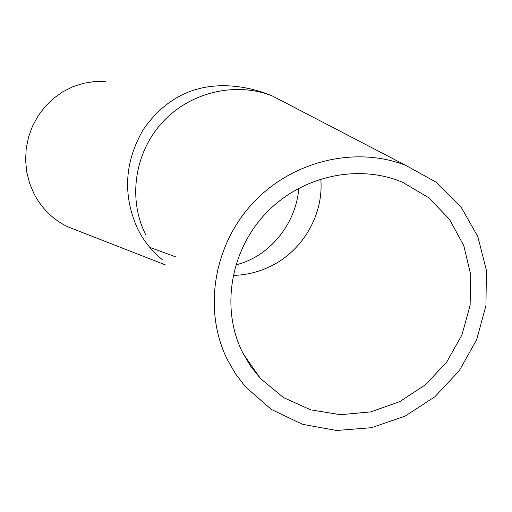 <?xml version="1.0" encoding="UTF-8"?>
<svg xmlns="http://www.w3.org/2000/svg" width="512" height="512" viewBox="0 0 512 512"><rect width="100%" height="100%" fill="white"/><g stroke="black" fill="none" stroke-linecap="round" stroke-linejoin="round"><path stroke-width="0.77" d="M227.379 359.674L235.552 373.843L245.421 386.778L271.379 409.446L302.47 424.301L336.589 430.483L371.488 427.693L404.941 416.205L434.829 396.806L459.264 370.733L476.691 339.635L485.958 305.472L486.4 270.406L477.882 236.717L460.838 206.656L436.282 182.285L405.773 165.363C354.906 145.517 291.194 161.139 252.122 203.904C212.973 246.598 203.206 311.085 227.379 359.674M242.323 352.013L250.483 365.99L260.518 378.579L283.533 397.6L310.784 409.875L340.493 414.714L370.771 411.891L399.731 401.638L425.594 384.64L446.758 361.952L461.926 334.963L470.118 305.344L470.771 274.912L463.77 245.587L449.459 219.264L428.678 197.69L402.707 182.342C357.978 163.347 300.909 176.07 265.568 213.619C230.15 251.098 220.87 308.621 242.323 352.013M105.856 81.53L94.675 81.517L83.571 83.27L72.813 86.746L62.65 91.878L53.325 98.547L45.062 106.618L38.067 115.891L32.506 126.15L28.518 137.152L26.195 148.634L25.6 160.32L26.739 171.936L29.581 183.194L34.048 193.837C41.894 208.742 53.19 219.75 67.942 226.867L77.082 230.432M290.253 105.274L272.109 95.84C235.238 81.382 189.792 92.262 162.17 122.598C134.496 152.896 127.866 199.034 145.523 234.349M235.802 264.89C269.491 256.685 295.981 224.122 298.842 188.16M405.773 165.363L272.109 95.84C256.909 89.683 242.099 86.342 227.68 85.818C192.698 84.454 164.538 99.072 143.206 129.677C124.454 162.195 122.598 195.251 137.645 228.851C143.77 241.018 151.962 251.245 162.221 259.546M233.12 275.405C246.637 275.11 259.482 271.885 271.667 265.734C303.418 249.926 323.853 214.022 320.787 178.938M175.379 256.768L149.786 247.373M165.83 265.062L67.942 226.867M260.518 378.579L243.27 353.901"/></g></svg>
